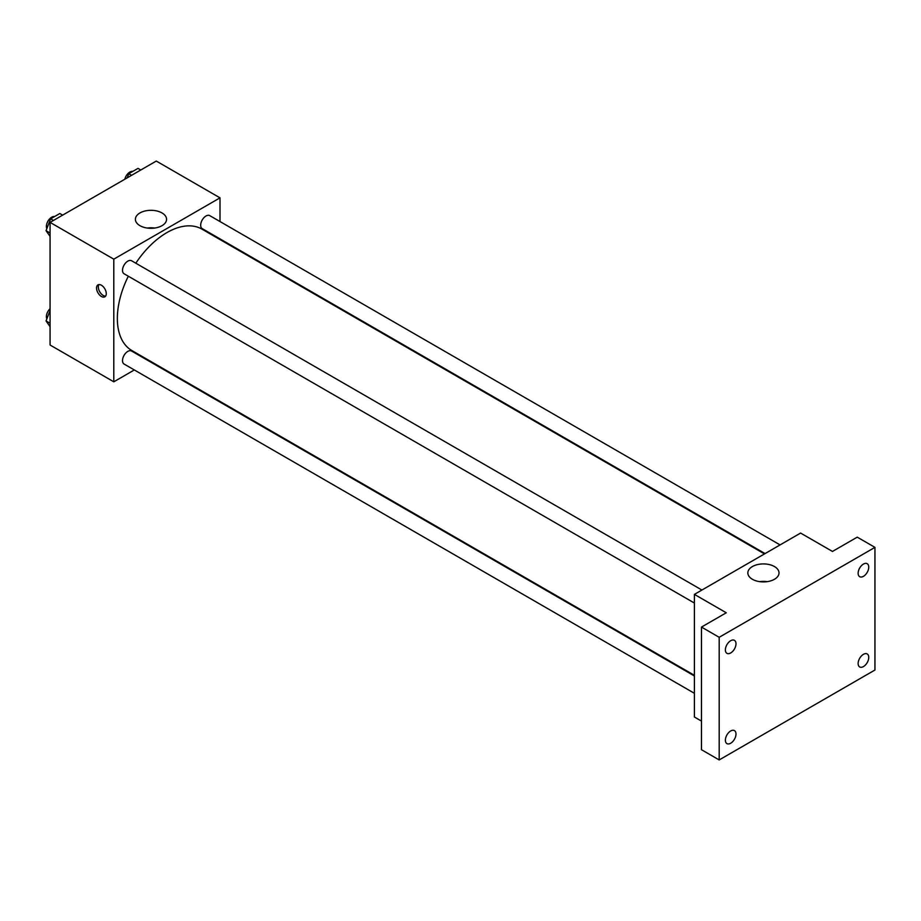 <?xml version="1.0" encoding="UTF-8"?>
<svg xmlns="http://www.w3.org/2000/svg" width="921" height="921" viewBox="0 0 921 921"><rect width="100%" height="100%" fill="white"/><g stroke="black" fill="none" stroke-linecap="round" stroke-linejoin="round"><path stroke-width="1.38" d="M134.328 369.954L113.801 381.812L50.079 345.018L50.079 222.387L156.282 161.06L220.004 197.854L220.004 221.558M128.307 276.219A70.088 40.466 120 0 0 117.347 318.447A70.088 40.466 120 0 0 131.864 350.533L694.399 675.312M764.488 553.912L201.952 229.133A70.088 40.466 120 0 0 135.813 263.21M220.004 238.907L220.004 239.552M113.801 381.812L113.801 259.169L220.004 197.854M780.075 544.91L209.746 215.629A7.506 4.34 120 0 0 203.955 217.644A7.506 4.34 120 0 0 200.674 225.208A7.506 4.34 120 0 0 202.24 228.638L765.052 553.579M694.399 675.968L131.576 351.028A7.506 4.34 120 0 0 125.786 353.031A7.506 4.34 120 0 0 122.516 360.595A7.506 4.34 120 0 0 124.07 364.037L694.399 693.306M694.399 603.048L124.07 273.767A7.506 4.34 -60 0 1 124.07 265.098A7.506 4.34 -60 0 1 131.576 260.758L701.906 590.039M113.801 259.169L50.079 222.387M139.957 225.68A15.588 9.003 180 0 1 135.387 219.313A15.588 9.003 180 0 1 150.975 210.31A15.588 9.003 180 0 1 166.563 219.313A15.588 9.003 180 0 1 156.938 227.625A15.588 9.003 180 0 1 139.957 225.68M106.283 293.661A6.884 3.972 60 0 1 104.856 296.815A6.884 3.972 60 0 1 97.971 292.843A6.884 3.972 60 0 1 97.971 284.888A6.884 3.972 60 0 1 103.279 286.742A6.884 3.972 60 0 1 106.283 293.661M105.627 296.101A6.884 3.972 60 0 1 99.756 291.807A6.884 3.972 60 0 1 98.984 284.577M147.199 228.051A15.588 9.003 180 0 1 154.751 228.051M701.48 721.097L694.399 717.01L694.399 594.379L800.602 533.063L832.469 551.449L857.244 537.15L874.95 547.362L874.95 670.004L719.186 759.94L701.48 749.717L701.48 627.074L726.266 612.776L694.399 594.379M719.186 759.94L719.186 637.297L701.48 627.074M719.186 637.297L874.95 547.362M752.411 579.274A15.588 9.003 180 0 1 747.84 572.92A15.588 9.003 180 0 1 763.428 563.917A15.588 9.003 180 0 1 779.016 572.92A15.588 9.003 180 0 1 769.403 581.232A15.588 9.003 180 0 1 752.411 579.274M759.652 581.646A15.588 9.003 180 0 1 767.216 581.646M863.449 576.327A7.506 4.34 -60 0 1 859.684 576.696A7.506 4.34 -60 0 1 858.533 570.686A7.506 4.34 -60 0 1 863.449 564.066A7.506 4.34 -60 0 1 867.202 563.698A7.506 4.34 -60 0 1 868.353 569.708A7.506 4.34 -60 0 1 863.449 576.327M730.687 652.977A7.506 4.34 -60 0 1 726.934 653.346A7.506 4.34 -60 0 1 725.783 647.325A7.506 4.34 -60 0 1 730.687 640.717A7.506 4.34 -60 0 1 734.44 640.337A7.506 4.34 -60 0 1 735.591 646.358A7.506 4.34 -60 0 1 730.687 652.977M730.687 743.235A7.506 4.34 -60 0 1 726.934 743.604A7.506 4.34 -60 0 1 725.783 737.594A7.506 4.34 -60 0 1 730.687 730.975A7.506 4.34 -60 0 1 734.44 730.606A7.506 4.34 -60 0 1 735.591 736.616A7.506 4.34 -60 0 1 730.687 743.235M863.449 666.585A7.506 4.34 -60 0 1 859.684 666.965A7.506 4.34 -60 0 1 858.533 660.944A7.506 4.34 -60 0 1 863.449 654.324A7.506 4.34 -60 0 1 867.202 653.956A7.506 4.34 -60 0 1 868.353 659.977A7.506 4.34 -60 0 1 863.449 666.585M50.079 236.409L46.05 230.676L50.643 218.818L59.842 213.511L62.64 215.123M50.079 233.001L46.05 230.676M53.441 220.441L50.643 218.818M54.638 216.516A7.506 4.34 120 0 0 49.193 219.371A7.506 4.34 120 0 0 46.395 226.393A7.506 4.34 120 0 0 46.856 228.604M127.202 177.857L128.813 173.689L138.012 168.382L140.809 169.994M131.611 175.312L128.813 173.689M132.808 171.387A7.506 4.34 120 0 0 124.819 179.227M50.079 326.667L46.05 320.934L50.079 310.55M50.079 323.259L46.05 320.934M50.079 308.685A7.506 4.34 120 0 0 46.395 316.651A7.506 4.34 120 0 0 46.856 318.873"/></g></svg>
